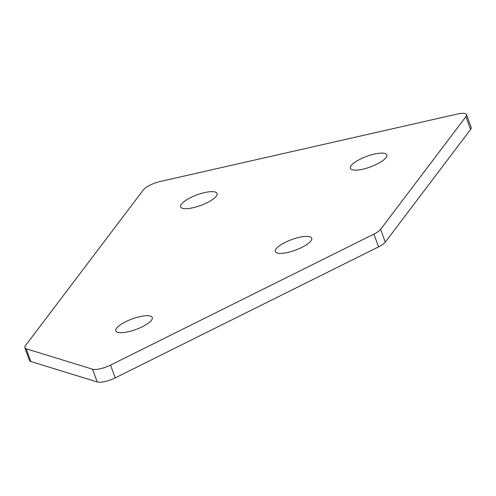 <?xml version="1.0" encoding="UTF-8"?>
<svg xmlns="http://www.w3.org/2000/svg" width="496" height="496" viewBox="0 0 496 496"><rect width="100%" height="100%" fill="white"/><g stroke="black" fill="none" stroke-linecap="round" stroke-linejoin="round"><path stroke-width="0.74" d="M193.142 207.706A19.406 5.605 -20.2 0 0 217.068 193.459A19.406 5.605 -20.2 0 0 204.575 192.609A19.406 5.605 -20.2 0 0 180.643 206.857A19.406 5.605 -20.2 0 0 193.142 207.706M128.34 331.75A19.406 5.605 -20.2 0 0 152.266 317.502A19.406 5.605 -20.2 0 0 139.773 316.653A19.406 5.605 -20.2 0 0 115.841 330.9A19.406 5.605 -20.2 0 0 128.34 331.75M287.798 252.433A19.406 5.605 -20.2 0 0 311.724 238.185A19.406 5.605 -20.2 0 0 299.231 237.336A19.406 5.605 -20.2 0 0 275.305 251.59A19.406 5.605 -20.2 0 0 287.798 252.433M362.898 169.173A19.406 5.605 -20.2 0 0 386.824 154.926A19.406 5.605 -20.2 0 0 374.331 154.076A19.406 5.605 -20.2 0 0 350.399 168.33A19.406 5.605 -20.2 0 0 362.898 169.173M380.593 229.363L385.287 242.122L470.605 129.431L465.911 116.672A14.198 4.098 -20.2 0 0 466.507 114.663A14.198 4.098 -20.2 0 0 457.362 114.043L160.289 181.468A14.198 4.098 -20.2 0 0 143.375 189.881L25.395 345.706A14.198 4.098 -20.2 0 0 24.8 347.721A14.198 4.098 -20.2 0 0 26.164 348.762L92.529 369.198A14.198 4.098 -20.2 0 0 110.534 365.112L373.903 234.112A14.198 4.098 -20.2 0 0 380.593 229.363L465.911 116.672M385.287 242.122A14.198 4.098 159.8 0 1 378.597 246.872L373.903 234.112M110.534 365.112L115.227 377.871L378.597 246.872M115.227 377.871A14.198 4.098 159.8 0 1 97.222 381.957L92.529 369.198M26.164 348.762L30.857 361.522L97.222 381.957M30.857 361.522A14.198 4.098 159.8 0 1 29.493 360.474L24.8 347.721M466.507 114.663L471.2 127.422A14.198 4.098 159.8 0 1 470.605 129.431"/></g></svg>
